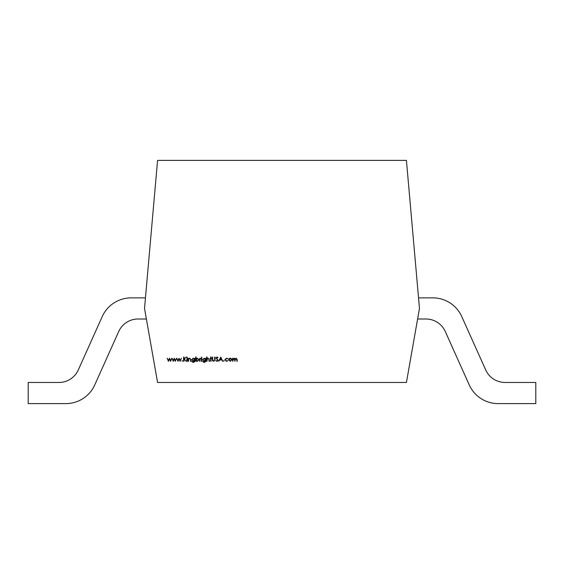 <?xml version="1.0" encoding="UTF-8"?>
<svg xmlns="http://www.w3.org/2000/svg" width="564" height="564" viewBox="0 0 564 564"><rect width="100%" height="100%" fill="white"/><g stroke="black" fill="none" stroke-linecap="round" stroke-linejoin="round"><path stroke-width="0.85" d="M229.069 358.676L230.246 358.168L231.423 358.676L231.846 359.776L230.246 361.369L228.646 359.776L229.069 358.676M223.443 361.016L223.795 360.664L224.148 361.016L223.443 361.016M216.971 361.418L215.688 360.495L216.971 360.988L217.803 360.269L215.956 357.964L216.999 356.977L218.127 357.689L216.957 357.407L216.336 357.943L218.183 360.276L216.971 361.418M210.64 358.225L210.64 356.977L211.021 356.977L211.021 358.225L211.563 358.225L211.021 358.598L211.021 361.312L210.64 361.312L210.64 358.598L210.097 358.598L210.64 358.225M205.437 358.76L205.818 358.225L205.705 361.623L204.246 362.504L202.673 361.531L204.21 362.123L205.437 360.72L204.203 361.312L202.617 359.754L204.21 358.168L205.437 358.76M201.263 357.245L201.968 357.245L201.263 357.245M196.11 361.312L195.729 361.312L195.729 356.977L196.11 356.977L196.11 358.782L197.372 358.168L198.979 359.776L197.358 361.369L196.11 360.741L196.11 361.312M188.193 361.312L188.193 358.225L188.573 358.782L189.744 358.168L190.9 359.733L190.9 361.312L190.519 361.312L190.477 359.155L189.68 358.549L188.63 359.367L188.573 361.312L188.193 361.312M186.726 357.245L187.431 357.245L186.726 357.245M181.953 361.016L182.306 360.664L182.658 361.016L181.953 361.016M173.204 361.312L171.921 358.225L173.247 360.445L174.262 358.225L175.312 360.445L176.638 358.225L175.348 361.312L174.283 359.092L173.204 361.312M406.425 160.387L419.475 308.438L406.425 382.462L157.575 382.462L144.525 308.438L157.575 160.387L406.425 160.387M168.432 361.312L167.148 358.225L168.481 360.445L169.489 358.225L170.54 360.445L171.865 358.225L170.575 361.312L169.51 359.092L168.432 361.312M177.977 361.312L176.694 358.225L178.02 360.445L179.035 358.225L180.085 360.445L181.411 358.225L180.12 361.312L179.056 359.092L177.977 361.312M183.582 361.312L183.582 357.082L183.963 357.082L183.963 358.69L186.268 357.082L184.188 358.979L186.43 361.312L183.963 359.268L183.963 361.312L183.582 361.312M186.888 361.312L186.888 358.225L187.269 358.225L187.269 361.312L186.888 361.312M194.481 358.76L194.862 358.225L194.749 361.623L193.297 362.504L191.718 361.531L193.255 362.123L194.481 360.72L193.248 361.312L191.661 359.754L193.255 358.168L194.481 358.76M199.635 361.312L199.635 358.225L200.016 358.676L201.094 358.274L200.079 359.212L200.016 361.312L199.635 361.312M201.426 361.312L201.426 358.225L201.799 358.225L201.799 361.312L201.426 361.312M206.685 361.312L206.685 356.977L207.066 356.977L207.066 358.803L208.236 358.168L209.392 359.733L209.392 361.312L209.018 361.312L208.969 359.155L208.172 358.549L207.122 359.367L207.066 361.312L206.685 361.312M212.325 359.635L212.325 357.082L212.706 357.082L212.72 360.177L213.7 360.988L214.609 360.276L214.658 357.082L215.032 357.082L215.032 359.635L213.721 361.418L212.395 360.53L212.325 359.635M220.728 357.082L222.738 361.312L221.694 359.959L219.777 359.959L218.719 361.312L220.728 357.082M226.58 358.168L227.997 358.894L226.552 358.549L225.233 359.762L226.559 360.988L227.997 360.65L226.552 361.369L224.853 359.79L226.58 358.168M232.608 361.312L232.608 358.225L232.988 358.76L234.053 358.168L235.033 358.916L236.168 358.168L237.218 359.642L237.218 361.312L236.838 361.312L236.838 359.635L236.104 358.549L234.723 361.312L234.723 359.74L233.982 358.549L232.608 361.312M505.02 382.462A21.15 21.15 0 0 1 485.724 369.97A21.15 21.15 0 0 0 505.02 382.462L535.8 382.462L535.8 403.612L498.174 403.612A31.725 31.725 0 0 1 469.227 384.874L445.278 331.505A21.15 21.15 0 0 0 425.982 319.012L417.614 319.012M432.828 297.863L418.544 297.863L432.828 297.863A31.725 31.725 0 0 1 461.775 316.601L485.724 369.97M194.481 359.747L193.29 358.549L192.042 359.769L193.269 360.932L194.481 359.747M196.11 359.762L197.351 360.988L198.606 359.776L197.358 358.549L196.11 359.762M205.437 359.747L204.246 358.549L202.998 359.769L204.217 360.932L205.437 359.747M221.497 359.522L220.75 357.907L219.988 359.522L221.497 359.522M231.466 359.776L230.246 358.549L229.026 359.776L230.246 360.988L231.466 359.776M535.8 403.612L498.174 403.612M425.982 319.012A21.15 21.15 0 0 1 445.278 331.505M145.456 297.863L131.172 297.863A31.725 31.725 0 0 0 102.225 316.601L78.276 369.97A21.15 21.15 0 0 1 58.98 382.462L28.2 382.462L28.2 403.612L65.826 403.612A31.725 31.725 0 0 0 94.773 384.874L118.722 331.505A21.15 21.15 0 0 1 138.018 319.012L146.386 319.012"/></g></svg>
